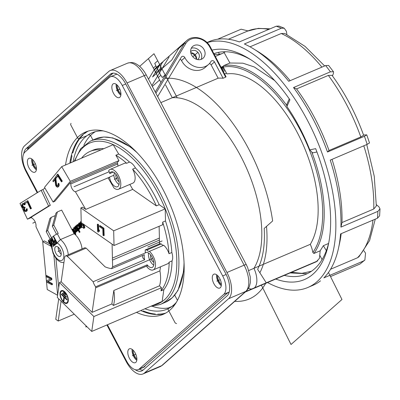 <?xml version="1.0" encoding="UTF-8"?>
<svg xmlns="http://www.w3.org/2000/svg" width="400" height="400" viewBox="0 0 400 400"><rect width="100%" height="100%" fill="white"/><g stroke="black" fill="none" stroke-linecap="round" stroke-linejoin="round"><path stroke-width="0.6" d="M49.43 240.93L49.01 240.89L51.33 244.54L51 244.83L51.295 245.385L51.625 245.095L52.21 246.205L51.725 244.195L51.485 244.405L49.43 240.93M52.145 247.375A9.69 4.83 -113.1 0 0 58.385 259.77A9.69 4.83 -113.1 0 0 63.805 254.98A9.69 4.83 -113.1 0 0 57.165 242.945L53.54 236.065L48.52 240.5L52.145 247.375L51.53 247.125M55.9 253.33A5.385 2.685 66.9 0 1 55.88 246.53A5.385 2.685 66.9 0 1 60.08 249.64A5.385 2.685 66.9 0 1 60.1 256.44A5.385 2.685 66.9 0 1 55.9 253.33M55.055 242.88L56.025 244.055L56.975 243.42L53.535 236.895L54.89 239.97L54.345 240.45L54.37 241.245L55.275 242.785M52.025 238.23L54.37 242.67L52.205 238.15M55.1 244.06L55.465 244.755L55.28 243.98M51.635 238.575L55.075 245.1L51.815 238.495M53.445 242.675L51.785 239.865L50.85 239.265L51.175 241.22L53.355 245.195L54.035 245.815L54.4 245.495L53.445 242.675M49.915 240.09L52.26 244.535L50.095 240.015M52.99 245.925L53.355 246.615L53.17 245.845M54.755 241.31L55.33 240.805L56.425 242.885L55.855 243.395L54.755 241.31M53.22 242.67L54 244.825L53.7 245.09L52.905 244.17L51.515 241.53L51.215 239.96L53.4 242.59M61.225 254.31A5.385 2.685 66.9 0 1 59.335 251.87A5.385 2.685 66.9 0 1 58.19 247.195M52.33 226.265L55.95 213.175L57.37 211.92L53.755 225.01L52.33 226.265L56.54 234.24M80.97 226.975L79.855 225.39L79.465 223.76M75.965 231.335L75.35 230.61L75.81 230.2M112.09 244.15L112.43 258.085A4.63 2.31 -113.1 0 0 112.475 260.09L112.64 266.86A8.075 4.025 -113.1 0 0 111.69 268.63A57.825 28.825 66.9 0 1 105.09 266.835L86.14 248.115L67.245 256.165A53.84 26.84 -113.1 0 0 68.035 257.12A4.305 2.145 -113.1 0 0 65.535 255.935A4.305 2.145 -113.1 0 0 64.665 257.37L61.16 281.78L59.44 282.51L93.875 316.53L161.46 287.725L159.515 285.805A30.15 15.03 -113.1 0 0 159.915 270.855L160.495 266.83M65.535 255.935L84.425 247.885A4.305 2.145 66.9 0 1 85.97 248.185M58.71 287.595L55.945 258.315M49.82 243.91L44.42 240.92L42.705 241.65L47.23 289.525L57.61 295.275M42.975 241.535L35.93 226.62A5.385 2.685 66.9 0 0 31.975 218.245L31.415 217.055L50.32 205.305L42.885 189.565L44.96 188.14M53.115 202.055L70.295 181.335L61.68 166.64L44.5 187.355L53.115 202.055L54.83 201.32L70.175 182.82L70.825 183.93A5.385 2.685 66.9 0 0 75.41 191.75L85.75 209.395L82.6 207.195L80.885 207.925L81.24 222.595L114.03 245.505L162.725 224.75L162.66 222.16A79.47 39.615 -113.1 0 1 169.005 253.71A10.77 5.37 -113.1 0 0 163.715 245.285L149.37 251.395A10.77 5.37 -113.1 0 1 155.17 261.745A10.77 5.37 -113.1 0 1 153.235 269.92A10.77 5.37 -113.1 0 1 147.01 266.985L147.17 265.87A4.305 2.145 -113.1 0 0 147.19 264.84A8.075 4.025 -113.1 0 0 152.18 267.445A8.075 4.025 -113.1 0 0 152.15 257.245A8.075 4.025 -113.1 0 0 145.85 252.585A8.075 4.025 -113.1 0 0 145.275 252.955L112.64 266.86M83.745 227.23L83.365 226.82L82.595 227.27L83.28 228.1L83.675 228.37L84.69 227.915L84.43 225.88L83.33 224.385L81.75 224.72L81.165 224.205L80.785 222.895L81.23 222.3M82.245 224.49L81.46 223.565L81.31 222.645M80.975 227.875L81.42 227.065L80.495 224.595L79.35 223.135L78.945 223.08L78.505 223.675L79.13 225.8L80.57 227.82L81.49 227.655L81.925 227.065L81.35 225.04M80.555 223.69L79.705 222.85L78.945 223.08M78.93 225.315L77.87 224.47L77.025 224.775L76.775 225.615L77.125 226.745L77.365 225.3L78.575 226.29L79.235 228.38L78.765 228.795L78.225 228.245L78.01 228.43L79.02 229.395L79.63 228.65L79.335 227.265L78.065 225.09L77.025 224.775M77.125 226.745L77.85 226.34L77.73 225.35M79.19 228.52L78.74 228.025L78.225 228.245M79.395 229.27L80.145 228.43L79.81 226.955M77.385 231.045L77.645 230.815L77.085 228.22L79.31 232.435L79.52 232.245L76.04 225.645L75.83 225.835L76.8 228.27L75.1 226.475L74.845 226.7L76.895 228.805L77.385 231.045L78.16 230.595L78.035 230.015M79.31 232.435L80.035 232.025L78.48 229.07M78.1 228.355L77.23 226.7M76.835 225.955L76.555 225.425L76.04 225.645M76.595 227.29L75.62 226.255L75.1 226.475M76.15 232.135L76.9 231.295L76.205 229.03L74.825 227.365L73.555 228.045L73.88 229.615L74.12 228.165L75.475 229.435L74.325 230.455L75.385 231.99L75.82 232.225L76.33 231.77L76.09 230.13L74.82 227.96L73.78 227.645M73.88 229.615L74.61 229.205L74.49 228.21M74.14 233.91L74.61 233.495L75.205 234.62L75.415 234.43L74.825 233.305L75.165 233.005L74.87 232.445L74.53 232.745L72.665 229.45L71.86 229.34L72.155 229.9L72.72 230.02L74.315 232.935L73.845 233.35L74.14 233.91L74.695 233.655M75.205 234.62L75.93 234.21L75.34 233.085L75.68 232.785L75.385 232.225L74.87 232.445M74.975 232.395L73.18 229.23L71.86 229.34M82.035 248.905A12.92 6.44 -113.1 0 0 75.22 234.61M75.18 234.575A12.92 6.44 -113.1 0 0 74.295 233.845M57.37 211.92L61.665 210.09L73.9 233.3M83.555 227.065L82.85 227.04M82.9 225.355L82.44 225.55L83.175 225.52L83.765 226.645L83.73 227.29L83.04 227.285M83.73 227.29L83.275 227.49M81.205 221.275L80.3 222.09L80.405 223.235L81.365 225.06L82.44 225.55M81.21 221.35L80.78 221.46M81.235 222.455L80.885 222.605M81.3 222.675L80.785 222.895M81.32 223.07L80.805 223.29M81.46 223.565L80.945 223.785M81.68 223.985L81.165 224.205M81.99 224.33L81.475 224.55M82.2 224.53L81.75 224.72M83.01 224.255L82.25 224.485M83.33 224.385L82.495 224.47M83.795 224.795L83.28 225.015L82.815 224.6M84.135 225.32L83.62 225.535L83.28 225.015M84.43 225.88L83.915 226.1L83.62 225.535M84.685 226.48L84.17 226.7L83.915 226.1M84.81 227.19L84.295 227.41L84.17 226.7M84.79 227.625L84.27 227.845L84.295 227.41M84.69 227.915L84.175 228.135L84.27 227.845M79.155 223.715L80.575 225.345L81.03 226.795L80.76 227.24L79.34 225.61L78.89 224.16L79.155 223.715M75.805 230.175L75.99 231.245L75.565 231.625L74.835 230.83L75.805 230.175M79.705 222.85L79.19 223.07M79.865 222.915L79.35 223.135M80.1 223.12L79.585 223.34M80.405 223.465L79.89 223.685M80.905 224.42L80.495 224.595M81.28 224.945L80.79 225.155M81.56 225.535L81.045 225.755M81.74 225.995L81.225 226.215M81.875 226.49L81.36 226.71M81.94 226.845L81.42 227.065M81.925 227.065L81.41 227.285M81.83 227.355L81.315 227.575M79.36 223.71L78.985 223.87M79.405 223.94L78.89 224.16M79.465 224.295L78.95 224.515M79.605 224.795L79.09 225.01M79.855 225.39L79.34 225.61M80.155 225.955L79.635 226.175M80.49 226.48L79.975 226.695M80.8 226.825L80.285 227.045M80.94 227.07L80.515 227.25M79.345 226.21L78.935 226.385M78.95 225.365L78.445 225.58M79.85 227.045L79.335 227.265M80.06 227.68L79.545 227.9M80.125 228.035L79.61 228.255M80.145 228.43L79.63 228.65M80.09 228.685L79.575 228.905M79.005 228.41L78.49 228.625M79.155 228.63L78.765 228.795M77.655 225.485L77.14 225.705M77.675 225.88L77.16 226.1M77.85 226.34L77.335 226.56M77.87 224.47L77.355 224.69M78.07 224.5L77.555 224.72M78.345 224.665L77.83 224.885M78.58 224.87L78.065 225.09M80.035 232.025L79.52 232.245M78.16 230.595L77.645 230.815M76.205 229.03L75.69 229.25M75.72 228.225L75.205 228.445M76.605 229.91L76.09 230.13M76.815 230.545L76.3 230.765M76.88 230.905L76.365 231.125M76.9 231.295L76.385 231.515M76.845 231.55L76.33 231.77M74.41 228.35L73.895 228.57M74.43 228.745L73.915 228.965M74.61 229.205L74.09 229.425M74.625 227.335L74.11 227.555M74.825 227.365L74.31 227.585M75.105 227.535L74.585 227.75M75.335 227.74L74.82 227.96M75.35 230.61L74.835 230.83M75.495 230.89L74.98 231.11M75.805 231.235L75.29 231.455M75.915 231.475L75.565 231.625M72.705 229.035L72.19 229.255M72.905 229.06L72.39 229.28M73.18 229.23L72.665 229.45M73.565 229.715L73.05 229.935M75.68 232.785L75.165 233.005M75.34 233.085L74.825 233.305M75.93 234.21L75.415 234.43M51.555 237.815L47.65 230.4L46.225 231.66L50.135 239.075M55.28 215.6L51.265 217.315L47.65 230.4M53.54 236.065A3.23 0.455 -27.8 0 1 57.37 233.86L58.23 233.495L53.755 225.01M74.06 233.75L60.385 239.58L57.37 233.86M57.165 242.945L60.385 239.58A12.92 6.44 66.9 0 1 68.295 254.76M51.545 247.175L48.24 240.91A3.23 0.455 -27.8 0 1 48.52 240.5M46.225 231.66L49.84 218.57L51.265 217.315M114.03 245.505L113.68 230.835L165.205 208.875L159.2 204.685L156.37 205.89L132.725 189.375L129.825 184.43M109.305 177.38L108.2 177.855A10.77 5.37 -113.1 0 0 108.3 178.285L113.995 188A10.77 5.37 -113.1 0 0 118.525 189.245L132.865 183.135A10.77 5.37 -113.1 0 0 132.625 169.16A79.47 39.615 -113.1 0 1 156.37 205.89M70.295 181.335L118.985 160.585L117.15 162.8L117.8 163.91A5.385 2.685 -113.1 0 0 118.015 166.055M118.985 160.585L115.845 155.225A79.47 39.615 -113.1 0 1 126.675 163.285A10.77 5.37 -113.1 0 0 124.42 163.325L110.08 169.435A10.77 5.37 -113.1 0 0 108.665 170.72A5.385 2.685 66.9 0 1 109.755 173.56A8.075 4.025 66.9 0 1 111.135 171.91A8.075 4.025 66.9 0 1 118.005 177.765A8.075 4.025 66.9 0 1 117.47 186.77A8.075 4.025 66.9 0 1 109.525 177.09A5.385 2.685 -113.1 0 1 108.81 177.745A5.385 2.685 -113.1 0 1 108.2 177.855M100.94 149.905A79.47 39.615 -113.1 0 0 90.125 151.405A79.47 39.615 -113.1 0 0 81.555 158.17M159.12 226.29L159.405 238.065A4.63 2.31 -113.1 0 0 159.45 240.07L159.545 243.86L145.2 249.97L145.275 252.955M159.545 243.86A10.77 5.37 -113.1 0 1 161.23 243.915A4.63 2.31 -113.1 0 0 163.715 245.285M153.235 269.92L167.58 263.81A10.77 5.37 -113.1 0 0 169.205 262.13A79.47 39.615 -113.1 0 1 161.015 290.85L161.46 287.725M85.75 209.395L132.725 189.375M109.41 177.26L75.41 191.75M117.8 163.91L70.825 183.93M117.15 162.8L70.175 182.82M113.68 230.835L80.885 207.925M90.125 151.405L92.96 150.195A79.47 39.615 66.9 0 1 103.775 148.7M126.675 163.285L129.51 162.075A79.47 39.615 -113.1 0 0 118.68 154.02L115.845 155.225M159.2 204.685A79.47 39.615 -113.1 0 0 135.455 167.955L132.625 169.16M169.005 253.71L171.835 252.5A79.47 39.615 -113.1 0 0 165.495 220.955L162.66 222.16M93.875 316.53L91.735 331.44L162.155 301.43L163.845 289.64A79.47 39.615 -113.1 0 0 172.04 260.92L169.205 262.13M163.845 289.64L161.015 290.85M42.885 189.565L41.17 190.3L20 203.455L27.435 219.19L31.59 217.42M61.68 166.64L113.205 144.68L118.68 154.02M171.835 252.5A10.77 5.37 66.9 0 1 172.04 260.92M165.495 220.955L165.205 208.875M129.51 162.075A10.77 5.37 66.9 0 1 135.455 167.955M248.78 270.525L310.29 244.315A17.445 8.695 66.9 0 1 312.85 252.465A105.53 52.605 -113.1 0 0 303.3 136.115A105.53 52.605 -113.1 0 0 223.26 67.04L223.6 65.695L229.93 63L223.925 52.185L225.84 51.765L223.925 52.185L224.935 51.755M223.26 67.04L226.885 73.92A97.99 48.85 66.9 0 1 299.705 137.34A97.99 48.85 66.9 0 1 310.29 244.315M225.87 76.725L225.655 77.145L209.88 47.225L210.41 47.09C205.975 37.97 193.245 34.395 186.745 40.61A16.155 13.815 48.5 0 0 184.41 43.42L155.245 91.985M160.85 102.615L218.15 78.195A97.99 48.85 66.9 0 1 223.075 78.24L225.655 77.145M311.735 151.925A106.605 53.14 66.9 0 1 313.905 253.475L320.175 250.805L319.42 258.375L316.33 261.745M313.905 253.475L312.85 252.465M328.57 243.475L323.35 245.7L320.175 250.805M323.35 245.7L326.345 250.64M274.675 80.545L254.315 66.965L242.875 63.175L229.93 63M36.465 168.615A7.32 3.65 66.9 0 1 34.225 165.585A7.32 3.65 66.9 0 1 32.655 159.67M88.17 131.105A99.07 49.385 -113.1 0 0 84.635 133.53L84.52 133.31M82.81 134.72L82.96 135.005A99.07 49.385 -113.1 0 0 72.805 152.95L72.335 152.055M70.685 162.8A99.07 49.385 -113.1 0 1 71.975 156.03L71.46 155.05M155.52 314.49L155.285 314.04A99.07 49.385 -113.1 0 1 143.455 310.97L142.9 311.46M157.995 314.525L157.805 314.17A99.07 49.385 -113.1 0 0 165.725 313.085M176.33 302.345A95.84 47.775 66.9 0 1 167.1 309.165A95.84 47.775 66.9 0 1 144.9 308.78M73.085 161.78A95.84 47.775 66.9 0 1 91.95 132.835A95.84 47.775 66.9 0 1 103.265 130.895M113.065 73.145L29.075 147.33A18.305 9.125 -113.1 0 0 27.32 149.98M139.29 369.17A18.305 9.125 -113.1 0 0 143.065 370.1M107.425 324.755L126.49 360.915A15.075 7.515 -113.1 0 0 138.255 369.615L143.41 367.415A15.075 7.515 -113.1 0 0 145.49 365.445M227.6 292.92L227.89 292.795A15.075 7.515 -113.1 0 0 229.25 291.82M117.215 74.27A15.075 7.515 -113.1 0 0 115.645 74.58L110.49 76.775A15.075 7.515 -113.1 0 0 109.44 77.445L24.96 152.065A15.075 7.515 -113.1 0 0 26.065 170.44L37.675 192.47M216.655 274.8A8.83 4.4 -113.1 0 0 218.55 281.955A8.83 4.4 -113.1 0 0 221.27 285.625M221.375 284.47A7.32 3.65 66.9 0 1 219.135 281.435A7.32 3.65 66.9 0 1 217.565 275.525M132.17 349.42A8.83 4.4 -113.1 0 0 134.07 356.575A8.83 4.4 -113.1 0 0 136.785 360.25M136.89 359.09A7.32 3.65 66.9 0 1 134.655 356.06A7.32 3.65 66.9 0 1 133.08 350.145M31.745 158.945A8.83 4.4 -113.1 0 0 33.64 166.1A8.83 4.4 -113.1 0 0 36.36 169.77M116.225 84.325A8.83 4.4 -113.1 0 0 118.125 91.48A8.83 4.4 -113.1 0 0 120.84 95.15M120.95 93.99A7.32 3.65 66.9 0 1 118.71 90.96A7.32 3.65 66.9 0 1 117.135 85.045M87.72 131.245A99.07 49.385 -113.1 0 0 82.925 134.615A99.07 49.385 -113.1 0 0 69.825 163.165M140.775 310.54A99.07 49.385 -113.1 0 0 165.315 313.315M223.785 294.325L228.08 292.495L143.6 367.115L139.305 368.945L223.785 294.325A15.075 7.515 -113.1 0 0 222.68 275.95L122.255 85.475A15.075 7.515 -113.1 0 0 110.49 76.775M221.29 285.64A7.54 3.76 66.9 0 1 216.66 274.77M136.805 360.265A7.54 3.76 66.9 0 1 132.175 349.395M36.38 169.79A7.54 3.76 66.9 0 1 31.75 158.92M120.865 95.165A7.54 3.76 66.9 0 1 116.23 84.295M136.485 312.37A99.07 49.385 -113.1 0 0 163.215 314.33A99.07 49.385 -113.1 0 0 170.11 309.945A99.07 49.385 -113.1 0 0 166.47 196.43A99.07 49.385 -113.1 0 0 85.53 132.055A99.07 49.385 -113.1 0 0 78.635 136.445A99.07 49.385 -113.1 0 0 65.53 164.995M138.255 369.615A15.075 7.515 -113.1 0 0 139.305 368.945M213.345 274.52A7.54 3.76 66.9 0 1 213.87 274.185A7.54 3.76 66.9 0 1 220.03 279.085A7.54 3.76 66.9 0 1 220.305 287.72A7.54 3.76 66.9 0 1 219.78 288.055A7.54 3.76 66.9 0 1 213.625 283.16A7.54 3.76 66.9 0 1 213.345 274.52M128.865 349.145A7.54 3.76 66.9 0 1 129.39 348.81A7.54 3.76 66.9 0 1 135.545 353.71A7.54 3.76 66.9 0 1 135.825 362.345A7.54 3.76 66.9 0 1 135.3 362.68A7.54 3.76 66.9 0 1 129.14 357.78A7.54 3.76 66.9 0 1 128.865 349.145M112.92 84.045A7.54 3.76 66.9 0 1 113.445 83.71A7.54 3.76 66.9 0 1 119.605 88.61A7.54 3.76 66.9 0 1 119.88 97.245A7.54 3.76 66.9 0 1 119.355 97.58A7.54 3.76 66.9 0 1 113.195 92.68A7.54 3.76 66.9 0 1 112.92 84.045M28.44 158.665A7.54 3.76 66.9 0 1 28.965 158.335A7.54 3.76 66.9 0 1 35.12 163.23A7.54 3.76 66.9 0 1 35.4 171.87A7.54 3.76 66.9 0 1 34.875 172.2A7.54 3.76 66.9 0 1 28.715 167.305A7.54 3.76 66.9 0 1 28.44 158.665M152.12 314.115L151.815 313.545M71.07 160.395L70.485 159.29M80.9 137.19L80.7 136.81M146.28 312.7L147.135 312.335M135.115 369.67A18.305 9.125 -113.1 0 0 141.715 370.975A18.305 9.125 -113.1 0 0 142.99 370.165L227.055 295.915A18.305 9.125 -113.1 0 0 225.71 273.605L125.785 84.07A18.305 9.125 -113.1 0 0 111.495 73.51A18.305 9.125 -113.1 0 0 110.22 74.32L26.155 148.575A18.305 9.125 -113.1 0 0 23.76 153.685M106.905 324.975L126.175 361.525A21.535 10.735 -113.1 0 0 142.98 373.95A21.535 10.735 -113.1 0 0 144.48 372.995L228.545 298.74A21.535 10.735 -113.1 0 0 226.965 272.495L127.035 82.96A21.535 10.735 -113.1 0 0 110.23 70.535A21.535 10.735 -113.1 0 0 108.73 71.49L24.665 145.745A21.535 10.735 -113.1 0 0 26.245 171.99L37.195 192.765M152.45 306.36A95.84 47.775 -113.1 0 0 170.26 307.53M95.32 131.685A95.84 47.775 -113.1 0 0 83.825 145.34M163.125 61.625A16.155 13.815 48.5 0 0 161.815 62.625A16.155 13.815 48.5 0 0 159.485 65.435L152.56 76.965L171.8 59.97L178.72 48.445L184.41 43.42A1.075 0.54 -149 0 1 185.695 43.67L155.915 93.255M157.655 96.555L181.38 57.06A2.155 1.84 -131.5 0 1 181.69 56.685A2.155 1.84 -131.5 0 1 184.85 57.595A16.155 13.815 48.5 0 0 208.55 64.455A16.155 13.815 48.5 0 0 211 61.44A2.155 1.84 -131.5 0 1 211.33 61.04A2.155 1.84 -131.5 0 1 214.47 61.92L223.075 78.24M201.485 59.23A7.86 6.725 -131.5 0 1 192.145 55.94A7.86 6.725 -131.5 0 1 192.65 46.455A7.86 6.725 -131.5 0 1 194.225 45.465A7.86 6.725 -131.5 0 1 203.565 48.75A7.86 6.725 -131.5 0 1 203.06 58.24A7.86 6.725 -131.5 0 1 201.485 59.23M208.55 64.455L205.2 67.41A16.155 13.815 48.5 0 1 181.505 60.555A2.155 1.84 48.5 0 0 180.025 59.31M218.15 78.195L211.125 64.875A2.155 1.84 48.5 0 0 209.41 63.61M201.09 59.38A7.86 6.725 48.5 0 0 199.55 50.85A7.86 6.725 48.5 0 0 191.275 48.265M190.63 51.74A5.275 4.515 -131.5 0 1 191.015 51.345A5.275 4.515 -131.5 0 1 192.075 50.68A5.275 4.515 -131.5 0 1 198.34 52.89A5.275 4.515 -131.5 0 1 198 59.255A5.275 4.515 -131.5 0 1 197.565 59.59M186.745 40.61L181.055 45.635A16.155 13.815 48.5 0 0 178.72 48.445M190.775 52.79A5.275 4.515 -131.5 0 1 196.54 59.315M161.23 243.915L146.89 250.025A10.77 5.37 -113.1 0 0 145.2 249.97M142.52 255.49A10.77 5.37 -113.1 0 0 142.79 257.935L144.665 259.785L93.14 281.745A8.075 4.025 -113.1 0 0 94.35 284.745A8.075 4.025 -113.1 0 0 95.665 286.8A4.305 2.145 -113.1 0 1 95.64 287.83L92.12 312.365L111.87 303.945L113.8 290.505L159.915 270.855M159.515 285.805L113.4 305.455A30.15 15.03 -113.1 0 0 113.8 290.505M92.12 312.365L61.16 281.78M113.4 305.455L111.87 303.945M91.735 331.44L57.3 297.42L59.44 282.51M86.025 325.8L85.855 327.015A80.44 40.1 -113.1 0 0 86.86 326.62M58.715 298.815L55.77 319.31A80.44 40.1 -113.1 0 0 58.225 321.03L61.08 301.155M67.245 256.165L93.14 281.745M74.275 314.19L58.225 321.03M57.635 295.1L53.845 255.03M111.69 268.63L144.32 254.725A8.075 4.025 -113.1 0 0 144.665 259.785M118.525 189.245A10.77 5.37 -113.1 0 0 119.24 177.235A10.77 5.37 -113.1 0 0 110.08 169.435M146.89 250.025A4.63 2.31 -113.1 0 0 149.37 251.395M148.58 253.045A8.075 4.025 -113.1 0 0 150.17 260.955A8.075 4.025 -113.1 0 0 153.74 265.155M147.19 264.84L95.665 286.8M150.67 254.97A4.63 2.31 -113.1 0 0 153.8 262.315M119.03 184.48A8.075 4.025 -113.1 0 1 113.815 175.26A5.385 2.685 -113.1 0 0 114.19 172.59M115.955 174.295A4.63 2.31 -113.1 0 0 119.085 181.645M113.285 172.055L109.755 173.56M113.815 175.26L109.525 177.09M159.405 238.065L112.43 258.085M159.45 240.07L112.475 260.09M27.435 219.19L48.6 206.04L41.17 190.3M50.32 205.305L48.6 206.04M61.465 181.875L62.32 181.155L57.905 174.11L57.39 174.33L55.335 177.335L55.9 178.235L57.61 175.73L61.465 181.875L61.805 181.37L57.39 174.33M55.9 178.235L56.415 178.015L57.785 176.01M57.65 185.99L57.065 185.685L56.615 184.62L55.865 178.535L55.395 177.785L54.88 178.005L52.825 181.01L53.295 181.76L54.89 179.42L55.53 184.805L56.02 186.105L57.245 187.185L58.325 186.465L58.67 185.1L58.205 183.48L57.685 185.965L56.945 186.185L56.36 185.605L55.35 178.755L54.88 178.005M53.295 181.76L54.945 179.875M57.66 187.15L58.61 186.58L59.145 185.51L59.04 183.945L58.72 183.26L58.205 183.48M51.075 246.285L42.705 241.65M50.655 279.05L46.625 280.705L46.785 282.14L51.915 284.81L51.81 283.855L47.445 281.58L51.37 279.87L51.215 278.44L46.085 275.765L46.19 276.725L50.665 279.055L46.625 280.705M51.915 284.81L52.43 284.595L52.325 283.635L47.96 281.365L51.885 279.655L51.73 278.22L46.6 275.545L46.085 275.765M30.465 208.965L31.45 208.475L27.84 200.67L24.52 202.505L24.98 203.505L27.32 202.155L30.465 208.965L30.935 208.695L27.325 200.885M24.98 203.505L27.345 202.215M25.89 210.545L25.225 210.385L24.685 209.645L24.535 208.465L25.16 207.685L24.855 207.02L23.485 207.525L22.325 206.085L22.645 204.64L23.58 204.31L24.35 204.92L24.74 204.695L24.435 204.24L23.195 203.48L22.185 203.855L21.71 205.18L21.935 206.31L22.63 207.595L23.56 208.11L23.55 209.38L24.32 211.04L25.405 211.675L27.165 210.74L27.1 208.67L26.195 209.115L26.19 210.17L25.565 210.745L24.325 210.195L24.02 208.685L24.645 207.905L22.84 205.865L22.845 204.81L23.285 204.35M24.35 204.92L25.255 204.475L24.56 203.61L23.71 203.26L22.805 203.495M103.665 235.73L104.18 235.51L103.91 228.205L100.015 225.58L99.5 225.8L99.535 226.735L102.78 228.92L103.015 235.295L103.665 235.73L103.395 228.425L99.5 225.8M98.255 232.09L99.38 231.215L99.335 229.975L98.21 230.845L97.99 224.78L97.34 224.345L97.605 231.65L98.255 232.09L98.865 231.435L98.82 230.195M98.715 230.305L98.505 224.56L97.855 224.125L97.34 224.345M103.91 228.205L103.395 228.425M26.025 211.53L26.81 210.445L26.585 208.89M98.505 224.56L97.99 224.78M99.38 231.215L98.865 231.435M62.32 181.155L61.805 181.37M55.865 178.535L55.35 178.755M56.615 184.62L56.1 184.835M56.875 185.385L56.36 185.605M57.065 185.685L56.55 185.905M57.46 185.965L56.945 186.185M59.04 183.945L58.525 184.165M59.185 184.88L58.67 185.1M59.145 185.51L58.63 185.73M58.84 186.245L58.325 186.465M58.61 186.58L58.095 186.8M31.45 208.475L30.935 208.695M23.71 203.26L23.195 203.48M24.175 203.415L23.66 203.635M24.56 203.61L24.045 203.83M24.95 204.02L24.435 204.24M25.255 204.475L24.74 204.695M23.16 204.42L22.645 204.64M22.845 204.81L22.33 205.03M22.77 205.07L22.255 205.285M22.765 205.49L22.25 205.71M22.84 205.865L22.325 206.085M23.15 206.53L22.635 206.75M23.61 207.105L23.095 207.325M24 207.305L23.485 207.525M25.16 207.685L24.645 207.905M24.85 207.865L24.335 208.085M24.535 208.465L24.02 208.685M24.535 208.89L24.02 209.11M24.685 209.645L24.17 209.865M24.84 209.975L24.325 210.195M25.225 210.385L24.71 210.605M25.615 210.58L25.095 210.8M27.33 209.38L26.815 209.6M27.325 210.225L26.81 210.445M27.165 210.74L26.65 210.96M26.695 211.22L26.18 211.44M51.73 278.22L51.215 278.44M51.885 279.655L51.37 279.87M47.96 281.365L47.445 281.58M52.325 283.635L51.81 283.855M61.47 299.39A6.92 3.45 -113.1 0 0 66.865 303.38A6.92 3.45 -113.1 0 0 66.84 294.64A6.92 3.45 -113.1 0 0 61.445 290.65A6.92 3.45 -113.1 0 0 61.47 299.39M66.595 294.86A6.285 3.135 -113.1 0 0 61.69 291.23A6.285 3.135 -113.1 0 0 61.715 299.17A6.285 3.135 -113.1 0 0 66.62 302.8A6.285 3.135 -113.1 0 0 66.595 294.86M62.54 293.04L62.455 293.64L66.26 297.345L66.34 296.74L62.54 293.04M61.44 293.92L61.36 294.525L63.885 296.98L63.39 300.685L63.875 301.155L64.37 297.45L66.895 299.91L66.975 299.305L61.44 293.92M63.635 292.155L63.55 292.76L65.625 294.78L65.71 294.175L63.635 292.155M61.69 291.23L62.205 291.01A6.285 3.135 66.9 0 1 63.98 291.17M68.245 301.19A6.285 3.135 66.9 0 1 67.135 302.58L66.62 302.8M64.85 302.64A6.92 3.45 -113.1 0 0 67.115 303.25M61.71 290.56A6.92 3.45 -113.1 0 0 60.58 292.62M64.395 296.795L63.96 300.515M62.455 293.64L62.945 293.435M61.36 294.525L61.85 294.315M64.37 297.45L64.86 297.245M63.39 300.685L63.905 300.465M63.885 296.98L64.375 296.775M63.55 292.76L64.04 292.555M54.37 241.245L54.925 241.16M54.27 240.725L54.785 240.505L54.885 241.025M54.345 240.45L54.86 240.23L54.785 240.505M55.155 239.975L54.86 240.23M56.025 244.055L56.47 243.865M55.685 243.745L56.2 243.525L56.525 243.82M56.695 242.89L55.855 243.395M53.97 245.08L54.395 245.475M50.81 240.115L51.33 239.91L51.26 239.365M51.33 244.54L51.8 244.34L51.515 244.61L51.745 245.045M54.035 245.815L54.33 245.69M53.665 245.53L54.18 245.31M53.355 245.195L53.665 245.06M50.745 239.565L51.245 239.35M51.44 239.965L51.755 239.835M51.215 239.96L51.69 239.76M53.925 245.1L54.325 244.925M54 244.825L54.27 244.71M49.305 241.445L49.755 241.255M49.53 241.45L49.81 241.33M51 244.83L51.515 244.61M51.485 244.405L51.77 244.285M160.095 70.31A16.155 13.815 -131.5 0 1 164.285 60.445L180.635 46.005A16.155 13.815 -131.5 0 1 180.85 45.82M190.805 52.925A7 5.985 -131.5 0 1 195.615 56.875A7 5.985 -131.5 0 1 196.41 59.27M221.965 53.615A21.535 18.42 -131.5 0 1 214.18 54.24M177.4 50.65A16.155 13.815 -131.5 0 1 180.635 46.005M224.195 52.665L215.34 56.44M221.035 67.235L223.125 66.345M221.17 67.495L223.13 66.655M223.32 67.15L221.415 67.96M221.745 68.585L223.645 67.775M224.06 68.555L222.155 69.365M222.65 70.305L224.55 69.495M225.13 70.585L223.23 71.4M332.025 159.35A127.065 63.34 66.9 0 1 341.985 222.55L340.935 227.11L377.86 211.375L380 208.885L378.915 206.815L376.355 204.66M327.495 152.02L329.03 150.49A127.065 63.34 66.9 0 0 296.575 88.935L293.505 87.55A132.45 66.025 -113.1 0 1 312.525 117.995A132.45 66.025 66.9 0 1 327.495 152.02L364.42 136.285L366.76 134.85L363.535 135.015M332.465 75.935L333.505 73.2L333.485 71.755L330.43 71.815L293.505 87.55M286.89 34.485L286.385 31.315L284.23 28.205L281.31 28.24L244.38 43.98A132.45 66.025 -113.1 0 1 253.525 48.86A132.45 66.025 -113.1 0 1 288.685 81.29L325.615 65.55L328.65 65.47M341.985 222.55L373.76 209.01A127.065 63.34 -113.1 0 0 363.8 145.805M376.325 206.02L373.76 209.01M369.51 142.94L367.17 144.37L330.245 160.11A132.45 66.025 66.9 0 1 340.935 227.11M207.125 42.635A132.45 66.025 -113.1 0 1 307.375 120.19A132.45 66.025 66.9 0 1 307.86 287.475A132.45 66.025 66.9 0 1 267.53 282.54M320.53 280.835A132.45 66.025 66.9 0 1 313.01 285.28L307.86 287.475M330.515 276.575L360.03 264L364.89 260.02M363.96 250.8L365.545 253.185L364.865 260.045L363.38 261.04L323.875 277.88A132.45 66.025 66.9 0 0 338.495 248.235A132.45 66.025 66.9 0 0 340.565 233.935L377.495 218.2L379.625 215.815M363.61 135.225L360.805 136.95A127.065 63.34 -113.1 0 0 328.35 75.395L332.02 75.33M250.015 46.815L281.23 33.51L284.745 33.465M358.96 256.775L357.455 257.79A127.065 63.34 -113.1 0 0 372.96 220.13M329.03 150.49L360.805 136.95M341.185 233.67A127.065 63.34 66.9 0 1 339.64 242.96L338.495 248.235M253.525 48.86L258.125 51.69A127.065 63.34 66.9 0 1 290.13 80.675M278.94 26.06L276.265 26.2L239.335 41.935A132.45 66.025 -113.1 0 0 209.155 41.585L206.995 42.505M330.545 269.255L357.455 257.79M296.575 88.935L328.35 75.395M247.985 30.9L241.14 29.2L217.57 39.245M212.025 50.15A123.835 61.73 66.9 0 1 248.865 58.51A123.835 61.73 66.9 0 1 289.925 99.83L286.895 106.445A111.99 55.825 66.9 0 1 309.8 149.885L315.66 148.64A123.835 61.73 66.9 0 1 328.305 244.92A123.835 61.73 66.9 0 1 275.75 279.04M289.27 98.89L286.895 104.075L286.895 106.445M316.93 151.975L312.63 152.89L309.8 149.885M250.72 59.685A119.53 59.585 -113.1 0 0 213.875 53.66M284.29 275.4A119.53 59.585 -113.1 0 0 306.23 274.125A119.53 59.585 -113.1 0 0 328.745 242.765M328.455 272.45L341.965 299.49L291.025 344.485L261.38 285.16M218.485 52.37L219.4 54.2M320.105 255.74L322.06 259.655M177.22 97.785L153.985 53.72L139.68 66.36M160.945 82.495L148.38 58.67M164.835 78.41A118.665 59.155 66.9 0 1 272.64 220.975L266.51 226.385A106.605 53.14 66.9 0 1 259.855 272.76L266.1 282.565A118.665 59.155 66.9 0 1 234.725 301.355M158.325 77.53L160.835 75.315L155.86 65.885L153.355 68.1M165.17 74.935L162.245 77.525L160.835 75.315M165.555 84.965L172.29 97.74A97.99 48.85 66.9 0 1 244.105 162.875A97.99 48.85 66.9 0 1 253.955 268.32A17.445 8.695 66.9 0 1 256.41 284.305A17.445 8.695 66.9 0 1 248.61 288.37M157.715 60.79L154.78 63.385L155.86 65.885M152.325 86.445L159.625 79.995M272.64 220.975L264.19 228.435A102.3 50.995 66.9 0 1 257.625 269.26L266.1 282.565M161.445 67.865L155.84 72.815L161.445 67.865M151.885 85.61L169.105 56.94M92.93 140.025L92.245 138.725L92.93 140.025M174.725 295.16L177.065 299.595M245.85 291.525L317.735 260.89M176.765 299.025L177.455 300.34M174.305 305.365L168.37 308.015L168.01 309.355L175.21 323.005L176.585 323.6M92.245 138.725L90.745 135.875A1.615 1.38 -131.5 0 0 88.73 135M86.925 135.735L79.195 138.875L77.815 138.275L70.615 124.63L70.975 123.295M192.815 56.8L197.855 52.345M290.055 272.94L307.13 273.725M60.46 250.435L57.99 251.485M64.48 296.875L64.155 297.015M152.72 258.435L97.49 281.975M118.005 177.765L114.3 179.34M109.165 171.74L74.065 186.7M162.125 240.955L147.785 247.065M35.255 222.105L32.785 223.155M216.825 281.12L220.285 279.65M132.345 355.745L135.8 354.27M116.4 90.645L119.855 89.17M31.92 165.27L35.375 163.795M153.655 305.05A87.33 43.535 -113.1 0 0 158.035 193.345A87.33 43.535 -113.1 0 0 74.855 161.025M150.41 306.43L160.145 304.52A88.84 44.285 -113.1 0 0 159.82 192.315A88.84 44.285 -113.1 0 0 90.485 141.065L95.64 138.87A88.84 44.285 66.9 0 1 137.1 152.695M184.04 262.84A88.84 44.285 66.9 0 1 165.3 302.325L160.145 304.52M291.495 272.33L301.935 273.32L311.45 271.255M223.6 65.695A106.605 53.14 66.9 0 1 286.9 105.62M226.155 274.47L222.68 275.95M125.74 83.99L122.255 85.475M26.155 148.575L29.075 147.33M110.23 70.535L127.405 63.22A21.535 10.735 66.9 0 1 144.215 75.64L244.14 265.175A21.535 10.735 66.9 0 1 245.72 291.42L161.655 365.675A21.535 10.735 66.9 0 1 160.155 366.63L162.52 365.13A4.305 3.685 -131.5 0 1 161.655 365.675L144.48 372.995M127.405 63.22C133.68 61.48 135.695 63.68 138.715 65.56C141.69 67.92 144.235 71.105 146.35 75.11A4.305 0.61 152.2 0 0 144.215 75.64L127.035 82.96M146.35 75.11L246.28 264.645A4.305 0.61 152.2 0 0 244.14 265.175L226.965 272.495M246.28 264.645L247.65 267.525L250.24 276.795L250.365 282.555L249.265 287.045L246.585 290.88A4.305 3.685 -131.5 0 1 245.72 291.42L228.545 298.74M110.22 74.32L112.965 73.15M153.71 70.605A1.075 0.54 31 0 1 153.74 70.525A1.075 0.54 31 0 1 153.795 70.46L159.485 65.435M156.13 67.65L153.74 70.525L148.52 79.225L153.795 70.46A16.155 13.815 -131.5 0 1 156.13 67.65L161.815 62.625M209.88 47.225A15.075 12.895 48.5 0 0 197.715 38.335A15.075 12.895 48.5 0 0 185.695 43.67M181.505 60.555L184.85 57.595M211.125 64.875L214.47 61.92M147.17 265.87L95.64 287.83M377.86 211.375A132.45 66.025 66.9 0 1 377.495 218.2M364.42 136.285A132.45 66.025 66.9 0 1 367.17 144.37M363.38 261.04A132.45 66.025 66.9 0 1 360.03 264M321.905 67.135A127.065 63.34 -113.1 0 0 281.23 33.51M268.755 29.4A127.065 63.34 -113.1 0 0 247.335 31.17L258.305 28.375L270.065 28.84M325.615 65.55A132.45 66.025 66.9 0 1 330.43 71.815M276.265 26.2A132.45 66.025 66.9 0 1 281.31 28.24M51.53 247.155L53.155 253.555L55.785 258.115L58.08 260.545L60.755 262.2L63.895 262.71M74.2 161.3L80.71 148.655L90.485 141.065M184.12 269.855L177.92 290.54L172.345 297.69L165.3 302.325M95.64 138.87L103.86 136.995L112.885 137.925L132.095 147.78M224.585 73.97L226.485 73.16M245.295 292.02L316.525 261.66M246.585 290.88L162.52 365.13M142.98 373.95L160.155 366.63M226.075 76.8L210.41 47.09M380 208.855L379.62 215.84M376.325 205.98L374.255 176.28L366.75 144.55M363.6 135.19C355.585 113.09 345.065 93.15 332.04 75.36M324.655 65.96L305.065 46.395L284.775 33.48M375.275 219.14L369.58 240.595L358.98 256.76M366.75 134.82L369.52 142.97M247.335 31.17L228.41 39.235M328.63 65.445L333.505 71.785M278.915 26.05L284.255 28.215"/></g></svg>
